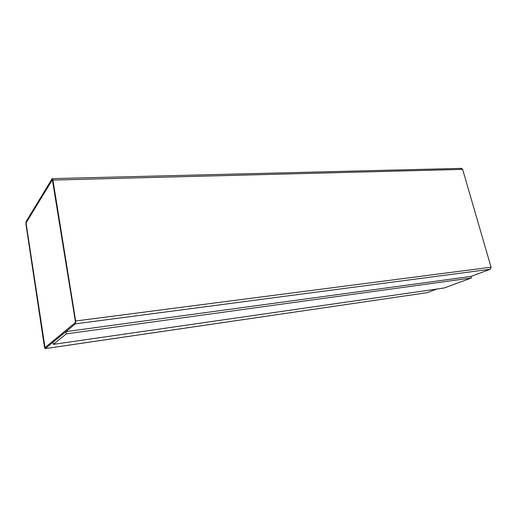 <?xml version="1.0" encoding="UTF-8"?>
<svg xmlns="http://www.w3.org/2000/svg" width="517" height="517" viewBox="0 0 517 517"><rect width="100%" height="100%" fill="white"/><g stroke="black" fill="none" stroke-linecap="round" stroke-linejoin="round"><path stroke-width="0.78" d="M427.094 292.674L436.917 289.035L427.094 292.674L45.192 348.6L427.094 292.674M461.067 168.49L462.625 169.376L491.066 267.192L490.316 269.247L491.066 267.192L75.656 320.999L491.066 267.192L462.625 169.376L52.928 180.078L75.656 320.999L75.424 323.836L490.316 269.247L470.929 276.433L471.368 277.978L444.142 287.995L53.296 344.374L52.973 342.267L53.296 344.374L66.305 333.879L65.95 331.636L52.973 342.267L65.95 331.636L470.922 276.427L490.316 269.247L75.424 323.836L45.121 348.632L44.436 346.946L25.94 224.216L26.05 221.703L52.275 178.623L52.928 180.078L462.625 169.376L461.507 168.368L52.275 178.623M26.186 223.9L45.005 347.605L44.714 346.752L45.031 347.592L75.236 322.666L75.353 321.251L52.372 179.78L26.193 222.64L52.295 179.858L26.238 222.64L26.186 223.9M426.796 292.719L45.121 348.632M44.436 346.946L45.192 348.6L75.424 323.836L75.656 320.999L52.928 180.078C52.689 178.843 52.398 178.41 52.068 178.792L26.05 221.703L25.94 224.216L44.436 346.946M26.134 223.9L26.193 222.64L52.236 179.858L52.669 180.498L75.353 321.251L75.236 322.666L45.037 347.586L26.134 223.9M470.922 276.427L65.95 331.636L66.305 333.879L471.368 277.978L470.922 276.427M66.305 333.879L53.296 344.374L444.142 287.995L471.368 277.978L66.305 333.879"/></g></svg>

